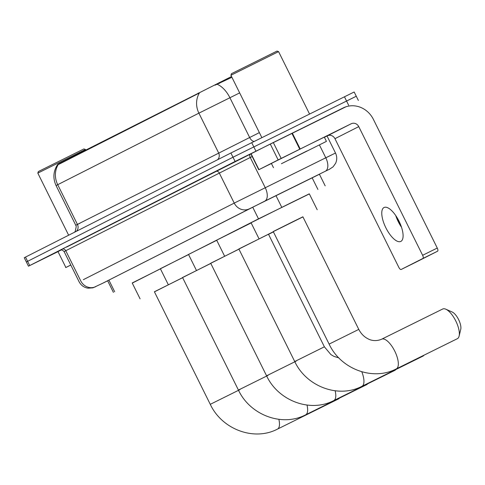<?xml version="1.0" encoding="UTF-8"?>
<svg xmlns="http://www.w3.org/2000/svg" width="485" height="485" viewBox="0 0 485 485"><rect width="100%" height="100%" fill="white"/><g stroke="black" fill="none" stroke-linecap="round" stroke-linejoin="round"><path stroke-width="0.73" d="M309.351 193.921L258.505 218.856L132.272 283.107M239.663 92.902L198.898 113.15A20.691 19.061 -116.9 0 1 199.402 92.987L58.946 164.276L57.654 164.512L58.691 163.76L231.533 76.521M231.915 77.291L215.146 85.148M57.794 251.733L28.457 266.192L26.354 261.961L233 157.225L356.275 96.23L354.171 91.992L230.896 152.993L24.25 257.723L26.354 261.961L233 157.225L355.038 96.873M319.427 174.267L251.127 207.974L101.42 283.895L264.749 201.148A11.822 6.42 -116.3 0 0 265.228 187.671L250.248 157.492L64.099 251.557C62.365 249.957 61.11 249.484 60.334 250.139M28.457 266.192L235.104 161.463L345.884 106.815M400.84 241.415A18.915 7.36 -116.3 0 0 399.016 221.172A18.915 7.36 -116.3 0 0 384.047 207.513A18.915 7.36 -116.3 0 0 384.017 207.525A18.915 7.36 -116.3 0 0 385.848 227.762A18.915 7.36 -116.3 0 0 400.816 241.427A18.915 7.36 -116.3 0 0 400.84 241.415M66.542 247.114L251.084 153.751L258.966 169.635L278.154 159.917L270.272 144.027L343.356 107.852A23.644 21.783 -116.9 0 1 373.395 119.377L437.27 248.047A2.958 1.152 63.7 0 1 437.561 251.218L422.914 258.456A2.958 1.152 -116.3 0 0 422.629 255.292L358.754 126.621A5.911 5.444 63.1 0 0 351.243 123.742L278.154 159.917M251.084 153.751L270.272 144.027M397.373 218.147A23.644 9.203 -116.3 0 0 400.458 224.379M324.404 137.303L327.442 135.8A5.911 5.444 63.1 0 1 334.953 138.68L398.822 267.356A2.958 1.152 -116.3 0 0 401.162 269.484L415.803 262.239A2.958 1.152 63.7 0 1 415.803 262.239L437.561 251.218M415.803 262.239L401.162 269.484A2.958 1.152 -116.3 0 0 401.162 269.478L422.914 258.456M258.966 169.635L271.412 163.506M401.513 227.241A18.915 7.36 63.7 0 1 395.736 215.564M231.448 73.696L276.983 51.089L278.572 51.622L230.915 75.278L231.448 73.696M289.69 159.729L326.429 141.384L289.69 159.729M273.479 167.671L271.376 163.433L308.108 145.094L324.326 137.146L326.429 141.384M307.138 150.89L281.421 163.724L307.138 150.89M457.343 338.7A16.551 6.438 -116.3 0 0 457.361 338.688A16.551 6.438 -116.3 0 0 457.385 338.682A16.551 6.438 -116.3 0 0 459.113 336.093A16.551 6.438 -116.3 0 0 455.797 320.997A16.551 6.438 -116.3 0 0 445.812 309.2A16.551 6.438 -116.3 0 0 442.69 309.018A16.551 6.438 -116.3 0 0 442.666 309.03M381.646 339.203A16.551 6.438 63.7 0 1 381.671 339.191C375.317 341.949 369.952 339.9 368.315 338.96C364.265 337.014 361.089 333.825 358.773 329.388L302.895 216.813L293.813 221.257L273.237 231.533L329.121 344.108C340.706 369.043 372.753 381.271 396.348 368.867A16.551 6.438 63.7 0 1 396.324 368.879L457.361 338.688M273.285 231.618L302.937 216.898M258.941 238.626L251.06 222.742L291.467 202.566L309.303 193.83L317.19 209.714M445.812 309.2L452.196 312.019A10.64 4.141 63.7 0 1 458.616 319.603A10.64 4.141 63.7 0 1 460.75 329.309L459.113 336.093M422.95 356.129A16.551 6.438 -116.3 0 0 422.968 356.117A16.551 6.438 -116.3 0 0 422.993 356.105A16.551 6.438 -116.3 0 0 424.029 355.178M338.87 357.894L333.922 356.384L330.922 354.602L324.38 346.811L268.502 234.237L238.85 248.957L294.728 361.531C306.314 386.466 338.366 398.694 361.955 386.296A16.551 6.438 63.7 0 1 361.931 386.309M238.893 249.047L273.346 231.739M224.549 256.056L216.668 240.172L251.151 222.93M273.419 231.891L268.544 234.328M394.796 370.394A16.551 6.438 -116.3 0 0 394.82 370.382A16.551 6.438 -116.3 0 0 394.838 370.376A16.551 6.438 -116.3 0 0 395.79 369.564M238.953 249.169L210.696 263.228L266.574 375.802C278.166 400.737 310.212 412.965 333.801 400.561A16.551 6.438 63.7 0 1 333.777 400.574M210.739 263.313L238.917 249.102M196.395 270.321L188.513 254.437L216.728 240.299M366.642 384.666A16.551 6.438 -116.3 0 0 366.666 384.654A16.551 6.438 -116.3 0 0 366.684 384.641A16.551 6.438 -116.3 0 0 367.636 383.829M210.799 263.44L182.542 277.493L238.42 390.067C250.011 415.002 282.058 427.23 305.647 414.827A16.551 6.438 63.7 0 1 305.623 414.839M182.584 277.578L210.763 263.367M168.246 284.592L160.359 268.702L188.58 254.57M338.488 398.931A16.551 6.438 -116.3 0 0 338.512 398.919A16.551 6.438 -116.3 0 0 338.53 398.906A16.551 6.438 -116.3 0 0 339.482 398.094M182.645 277.705L154.388 291.758L210.272 404.332C221.857 429.267 253.904 441.495 277.493 429.098A16.551 6.438 63.7 0 1 277.469 429.11L338.512 398.919M154.43 291.849L182.615 277.638M140.092 298.857L132.205 282.973L160.426 268.835M65.875 267.49L57.988 251.6L65.875 267.49L70.774 265.004M57.988 251.6L61.31 249.92M65.669 267.593L70.804 265.065M38.351 171.544L83.893 148.937L85.475 149.471L37.818 173.127L38.351 171.544M275.965 195.619L281.755 207.283M219.147 82.632L219.529 83.402M58.691 163.76L58.946 164.276M198.226 93.047L198.486 93.569M252.709 207.18L258.505 218.856M312.122 177.771L317.911 189.435M108.87 280.063L114.666 291.746M76.363 231.303A5.911 5.444 63.1 0 0 77.43 224.403L259.378 132.611M80.037 223.203L75.775 225.264L77.43 224.403L57.715 184.694L56.06 185.549L75.775 225.264L76.242 226.568L75.23 231.412L74.454 232.266M217.286 84.341A20.691 11.24 -116.3 0 1 229.896 97.721L249.611 137.437A5.911 3.213 63.7 0 0 254.043 141.468M58.224 164.53A20.691 19.061 63.1 0 0 57.715 184.694L198.898 113.15L218.608 152.866A5.911 5.444 63.1 0 1 217.541 159.759M25.493 257.08L29.694 265.55M230.896 152.993L235.104 161.463M251.697 142.626L255.904 151.102M344.447 96.757L348.648 105.233M83.341 279.681L234.231 203.1L325.793 157.777L319.421 144.942M215.492 171.478A2.958 2.722 -116.9 0 1 219.244 172.921L234.231 203.1A11.822 10.894 63.1 0 0 249.248 208.865M64.099 251.557L79.085 281.743C80.995 285.35 83.96 287.496 87.985 288.187L92.956 287.841L103.166 283.028A11.822 2.637 -116.4 0 0 103.166 283.028A11.822 2.637 -116.4 0 0 103.172 283.028M329.339 169.313A11.822 10.894 63.1 0 0 329.424 169.271L325.308 171.254A11.822 6.42 -116.3 0 0 325.793 157.777L335.499 153.036L327.042 136M252.2 156.528L250.248 157.492A2.958 1.607 63.7 0 1 250.363 154.121M95.757 286.641A11.822 10.894 63.1 0 1 80.74 280.882L65.754 250.703A2.958 2.722 -116.9 0 0 62.001 249.26M325.308 171.254L264.749 201.148M335.499 153.036C337.099 156.443 337.136 159.868 335.614 163.306L333.086 166.834L329.424 169.271A11.822 10.894 63.1 0 0 329.521 169.223M323.495 158.935L331.261 155.139M334.953 138.68L358.754 126.621M327.442 135.8L351.243 123.742M292.316 133.096L300.203 148.98M422.629 255.292L437.27 248.047M299.766 149.198L291.879 133.314M273.298 142.517L281.185 158.407M358.773 329.388L329.121 344.108M442.69 309.018L381.671 339.191A16.551 6.438 63.7 0 1 394.766 351.146A16.551 6.438 63.7 0 1 396.366 368.855A16.551 6.438 63.7 0 1 396.348 368.867M324.38 346.811L294.728 361.531M361.804 371.783A16.551 6.438 63.7 0 1 361.974 386.284A16.551 6.438 63.7 0 1 361.955 386.296L422.968 356.117M296.232 361.082L266.574 375.802M335.159 390.801A16.551 6.438 63.7 0 1 333.819 400.549A16.551 6.438 63.7 0 1 333.801 400.561L394.82 370.382M268.078 375.348L238.42 390.067M307.011 405.066A16.551 6.438 63.7 0 1 305.671 414.82A16.551 6.438 63.7 0 1 305.647 414.827L366.666 384.654M239.923 389.613L210.272 404.332M278.857 419.331A16.551 6.438 63.7 0 1 277.517 429.086A16.551 6.438 63.7 0 1 277.493 429.098M319.391 174.188L325.192 185.876M107.621 280.7L113.423 292.388M57.673 164.445C53.277 171.187 52.744 178.219 56.06 185.549M358.379 100.468L356.275 96.23M103.166 283.028L107.67 280.797M258.76 169.744L250.878 153.86M261.851 137.607L230.915 75.278M309.545 114.017L278.572 51.622M68.64 235.213L37.818 173.127M85.76 150.041L85.475 149.471"/></g></svg>
